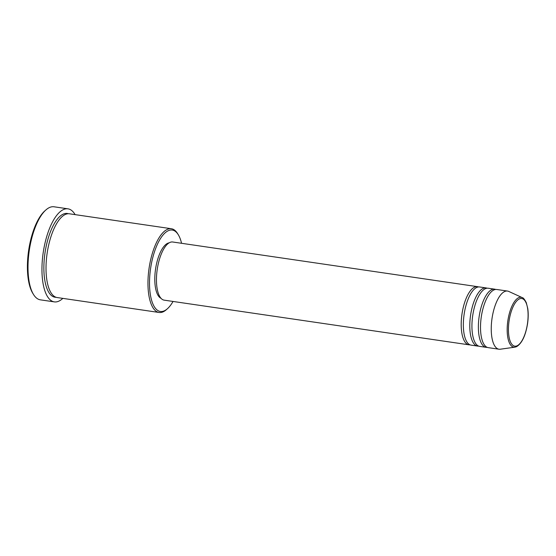 <?xml version="1.0" encoding="UTF-8"?>
<svg xmlns="http://www.w3.org/2000/svg" width="556" height="556" viewBox="0 0 556 556"><rect width="100%" height="100%" fill="white"/><g stroke="black" fill="none" stroke-linecap="round" stroke-linejoin="round"><path stroke-width="0.83" d="M470.028 344.838A29.392 11.342 -81.7 0 1 468.937 344.81A29.392 11.342 -81.7 0 1 461.536 317.671A29.392 11.342 -81.7 0 1 474.595 287.132A29.392 11.342 -81.7 0 1 477.458 286.653A29.392 11.342 -81.7 0 1 478.514 286.945M478.612 346.096A29.392 11.342 -81.7 0 1 477.521 346.068L471.085 345.13A29.392 11.342 -81.7 0 1 463.683 317.983A29.392 11.342 -81.7 0 1 476.742 287.445A29.392 11.342 -81.7 0 1 479.606 286.972L486.041 287.911A29.392 11.342 -81.7 0 1 487.098 288.203M477.521 346.068A29.392 11.342 -81.7 0 1 470.126 318.929A29.392 11.342 -81.7 0 1 483.178 288.39A29.392 11.342 -81.7 0 1 486.041 287.911M487.195 347.354A29.392 11.342 -81.7 0 1 486.104 347.326L479.668 346.388A29.392 11.342 -81.7 0 1 472.266 319.241A29.392 11.342 -81.7 0 1 485.325 288.703A29.392 11.342 -81.7 0 1 488.189 288.23L494.625 289.169A29.392 11.342 -81.7 0 1 495.681 289.461M486.104 347.326A29.392 11.342 -81.7 0 1 478.709 320.186A29.392 11.342 -81.7 0 1 491.768 289.648A29.392 11.342 -81.7 0 1 494.625 289.169M498.982 349.217L488.251 347.646A29.392 11.342 -81.7 0 1 480.85 320.499A29.392 11.342 -81.7 0 1 493.909 289.961A29.392 11.342 -81.7 0 1 496.772 289.488L507.503 291.059A29.392 11.342 -81.7 0 1 508.733 291.427L522.181 297.592A25.215 9.73 -81.7 0 0 518.672 297.682A25.215 9.73 -81.7 0 0 507.343 325.281A25.215 9.73 -81.7 0 0 514.919 347.166L500.268 349.217A29.392 11.342 -81.7 0 1 498.982 349.217A29.392 11.342 -81.7 0 1 491.58 322.07A29.392 11.342 -81.7 0 1 504.639 291.532A29.392 11.342 -81.7 0 1 507.503 291.059M181.562 243.299A41.144 15.881 98.3 0 0 178.295 234.75A41.144 15.881 98.3 0 0 168.266 230.719A41.144 15.881 98.3 0 0 149.62 278.445A41.144 15.881 98.3 0 0 164.347 310.811A41.144 15.881 98.3 0 0 167.46 308.705A41.144 15.881 98.3 0 0 173.041 301.456M167.46 308.705L166.418 309.629A42.319 16.332 -81.7 0 1 163.221 311.798A42.319 16.332 -81.7 0 1 159.099 312.479A42.319 16.332 -81.7 0 1 148.445 273.392A42.319 16.332 -81.7 0 1 167.252 229.419A42.319 16.332 -81.7 0 1 171.373 228.731A42.319 16.332 -81.7 0 1 177.566 233.562L178.295 234.75M67.964 208.827L54.015 206.783A47.024 18.146 98.3 0 0 49.435 207.548A47.024 18.146 98.3 0 0 45.884 209.953A47.024 18.146 98.3 0 0 29.246 250.68A47.024 18.146 98.3 0 0 33.499 294.471A47.024 18.146 98.3 0 0 40.38 299.837L54.328 301.88A47.024 18.146 -81.7 0 1 42.492 258.45A47.024 18.146 -81.7 0 1 63.391 209.591A47.024 18.146 -81.7 0 1 67.964 208.827A47.024 18.146 -81.7 0 1 75.109 214.63M159.099 312.479L57.157 297.543A42.319 16.332 -81.7 0 1 46.502 258.457A42.319 16.332 -81.7 0 1 65.309 214.477A42.319 16.332 -81.7 0 1 69.43 213.796L171.373 228.731M468.937 344.81L164.194 300.157A29.392 11.342 -81.7 0 1 156.792 273.017A29.392 11.342 -81.7 0 1 169.851 242.472A29.392 11.342 -81.7 0 1 172.714 241.999L477.458 286.653M161.018 298.315A28.217 10.891 -81.7 0 1 155.291 271.029A28.217 10.891 -81.7 0 1 167.648 243.306A28.217 10.891 -81.7 0 1 169.142 242.847M62.842 298.37A47.024 18.146 -81.7 0 1 58.908 301.116A47.024 18.146 -81.7 0 1 54.328 301.88M33.499 294.471L32.769 293.283A45.849 17.695 -81.7 0 1 28.62 250.589A45.849 17.695 -81.7 0 1 44.841 210.877L45.884 209.953M517.122 345.769A24.075 9.292 98.3 0 0 528.033 317.837A24.075 9.292 98.3 0 0 519.415 298.906A24.075 9.292 98.3 0 0 508.497 326.838A24.075 9.292 98.3 0 0 517.122 345.769M56.1 297.293A42.319 16.332 -81.7 0 1 44.23 259.534A42.319 16.332 -81.7 0 1 63.162 214.164A42.319 16.332 -81.7 0 1 68.346 213.733M514.919 347.166L516.538 346.68C521.896 343.399 525.566 335.768 527.54 323.78C528.339 318.247 528.415 313.167 527.769 308.531L526.24 302.547C524.516 299.253 523.168 297.606 522.181 297.592"/></g></svg>
